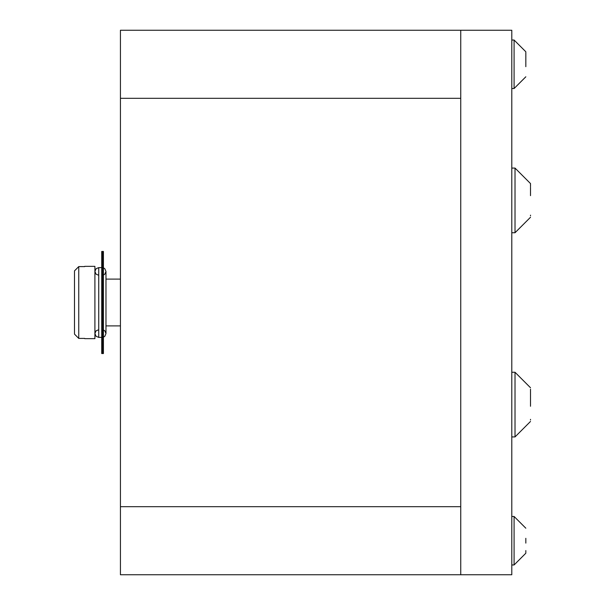 <?xml version="1.0" encoding="UTF-8"?>
<svg xmlns="http://www.w3.org/2000/svg" width="605" height="605" viewBox="0 0 605 605"><rect width="100%" height="100%" fill="white"/><g stroke="black" fill="none" stroke-linecap="round" stroke-linejoin="round"><path stroke-width="0.91" d="M120.433 506.688L120.433 574.75L460.745 574.75L460.745 506.688L120.433 506.688L460.745 506.688L460.745 30.25L120.433 30.25L120.433 98.312L460.745 98.312L120.433 98.312L120.433 506.688M74.491 334.119L78.748 338.407L74.491 334.119L74.491 270.881L78.748 266.593L78.748 338.407L84.7 338.407M84.7 338.656L94.909 338.656L94.909 266.344L84.7 266.344M84.7 266.593L78.748 266.593L74.491 270.881M103.417 353.547L103.417 251.453L101.716 251.453L101.716 353.547L102.57 353.547L102.57 251.453L102.57 353.547L103.417 353.547M525.828 543.116L525.828 538.321M530.509 391.473L530.509 406.265M530.509 395.519L530.509 389.189M511.792 436.923L515.021 436.923L530.509 421.443L515.021 436.923L515.021 372.264L511.792 372.264M530.509 419.999L530.509 419.341M525.828 66.679L525.828 52.378M530.509 187.285L530.509 195.657M530.509 186.665L530.509 183.565L515.021 168.077L511.792 168.077M511.792 232.736L515.021 232.736L530.509 217.255L515.021 232.736L515.021 168.077L530.509 183.565M530.509 215.811L530.509 215.153M530.509 186.219L530.509 185.001L530.509 186.219M460.745 30.25L460.745 574.75L511.792 574.75L511.792 30.25L460.745 30.25M511.792 564.964L514.091 564.964L525.828 553.227L514.091 564.964L525.828 553.22L514.091 564.964L514.091 516.473L511.792 516.473M525.828 552.622L525.828 550.565M525.828 54.435L525.828 61.884M511.792 88.527L514.091 88.527L525.828 76.79L514.091 88.527L525.828 76.782L514.091 88.527L514.091 40.036L511.792 40.036M101.716 267.614L98.736 267.614L98.736 337.378L96.074 336.304L94.909 333.552L96.074 330.806L98.736 329.725M98.736 275.275L96.074 274.194L94.909 271.448L96.074 268.696L98.736 267.614M103.417 275.056L104.809 274.194L105.973 271.448L104.809 268.696L103.417 267.834L104.809 268.696L105.973 271.448L105.973 333.552L104.809 336.304L103.417 337.166L104.809 336.304L105.973 333.552L105.973 325.898L105.973 333.552L104.809 330.806L103.417 329.944M120.433 279.102L105.973 279.102L105.973 271.448M98.736 337.378L101.716 337.378M120.433 325.898L105.973 325.898L105.973 333.552M525.828 528.21L514.091 516.473L525.828 528.21M530.509 387.752L515.021 372.264L530.509 387.752M525.828 51.773L514.091 40.036L525.828 51.773"/></g></svg>
